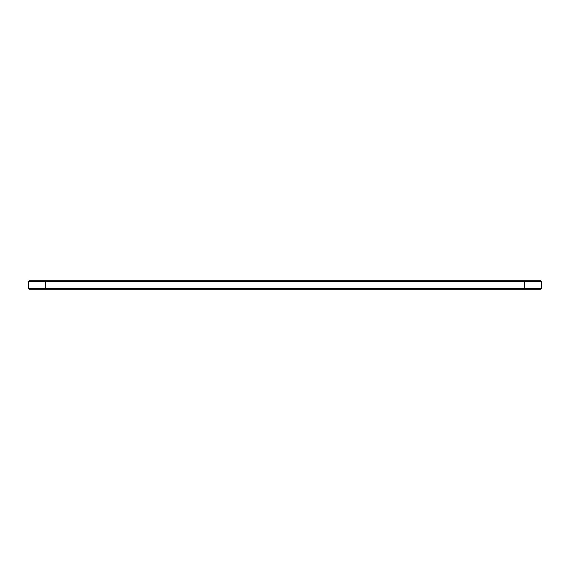 <?xml version="1.0" encoding="UTF-8"?>
<svg xmlns="http://www.w3.org/2000/svg" width="570" height="570" viewBox="0 0 570 570"><rect width="100%" height="100%" fill="white"/><g stroke="black" fill="none" stroke-linecap="round" stroke-linejoin="round"><path stroke-width="0.85" d="M541.5 281.544L28.5 281.544L29.319 280.725L540.681 280.725L541.5 281.544L541.5 288.456L28.5 288.456L28.5 281.544M541.5 288.456L540.681 289.275L29.319 289.275L28.5 288.456M524.4 289.275L524.4 280.725M45.6 289.275L45.6 280.725"/></g></svg>
